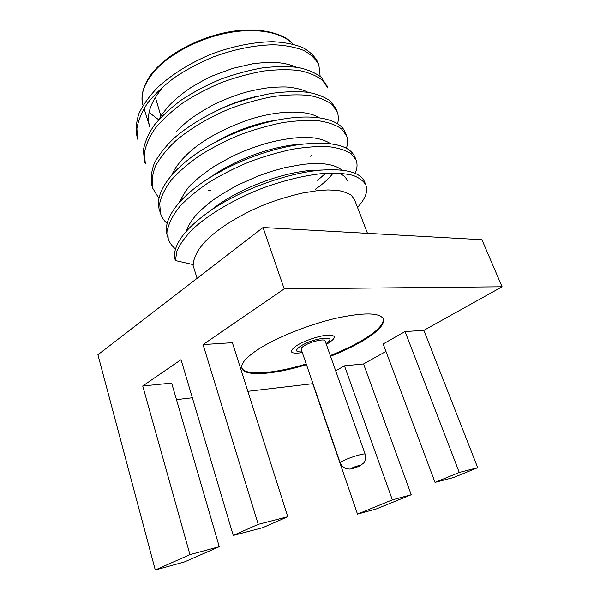 <?xml version="1.0" encoding="UTF-8"?>
<svg xmlns="http://www.w3.org/2000/svg" width="600" height="600" viewBox="0 0 600 600"><rect width="100%" height="100%" fill="white"/><g stroke="black" fill="none" stroke-linecap="round" stroke-linejoin="round"><path stroke-width="0.9" d="M326.055 343.553C339.653 335.115 314.655 337.267 300.938 345.952C294.75 350.19 295.132 352.178 302.085 351.9M365.153 454.215L325.103 340.853C324.765 338.325 310.875 341.543 304.35 345.705C301.995 347.175 300.93 348.337 301.155 349.192L340.185 462.908C340.103 462.465 341.347 461.64 343.913 460.418C351.03 456.99 365.25 452.85 365.153 454.215C366.562 460.912 363.097 463.658 363.39 463.327L359.452 466.08M160.913 116.025L155.363 97.343M330.555 356.288C342.3 351.63 352.673 346.71 361.665 341.52C377.423 332.288 384.675 324.78 383.4 319.013C379.778 312.48 363.788 312.27 335.43 318.382C308.49 324.705 276.78 337.44 258.697 349.035C246.165 357.248 240.57 363.66 241.897 368.288C244.425 376.935 274.185 374.58 306.472 364.673M241.792 367.882C245.085 376.125 274.462 373.68 306.218 363.945M330.3 355.56C342.038 350.91 352.403 345.983 361.395 340.785C376.725 331.8 384.007 324.413 383.235 318.63M341.962 170.16C336.697 165.87 328.178 163.192 313.485 163.485L302.888 164.34L284.812 167.67L270.96 171.525L258.218 175.972L237.712 185.07C225.772 191.595 216.548 197.34 210.038 202.32L201.195 209.873C194.01 216.442 188.175 224.903 186.308 231.233M347.145 180.458C345.99 177.413 343.282 174.968 339.03 173.123M321.81 170.04L310.62 170.422C282.983 172.83 245.483 186.038 219.135 204.12L208.95 211.718M367.493 233.34L354.413 199.343L351.105 195.06C345.99 192.308 341.07 190.71 336.36 190.282L327.945 189.938L318.375 190.507L302.017 193.125C284.58 197.295 269.61 202.185 257.093 207.803C237.127 216.975 221.415 226.718 209.955 237.015M296.438 67.23C290.108 64.492 282.923 62.887 274.875 62.422C269.22 62.19 261.743 62.662 252.442 63.84L232.778 68.377L212.76 75.765L204.623 79.657L191.295 87.338C182.078 93.465 174.3 99.96 167.955 106.83L161.82 114.645L158.79 119.663M307.957 92.31C303.42 89.797 296.812 88.073 288.15 87.135C284.978 86.797 278.985 86.925 270.18 87.502C261.472 88.665 253.462 90.218 246.157 92.16C234.952 95.295 221.468 100.748 215.812 103.59C208.29 107.317 200.002 112.312 190.95 118.575C185.153 123.075 180.172 127.485 176.01 131.797M256.822 96.405C243.233 99.442 229.913 104.153 216.855 110.542M319.343 117.817C306.03 109.267 276.705 110.618 248.947 119.648C219.885 129.96 198.308 142.5 184.23 157.275C178.282 163.545 174.188 169.38 171.938 174.773M283.553 118.965L268.118 121.56C253.042 124.898 238.245 130.185 223.725 137.422L209.235 145.613M324.472 174.442L317.587 180.3L325.71 173.235M330.72 143.76C324.765 140.032 317.76 137.977 309.697 137.595C297.735 136.89 283.05 138.877 265.65 143.572C258.69 145.59 250.462 148.507 240.968 152.34L230.812 157.035L213.593 166.785C205.028 172.695 199.005 177.27 195.532 180.525L192.623 183.3C189.398 185.325 184.852 191.828 178.98 202.815M315.105 189.428C322.928 184.095 328.972 178.605 333.248 172.965M303.915 143.955L291.645 145.072C266.97 148.74 242.812 157.5 219.173 171.352L207.817 178.913M162.015 88.44C150.375 102.337 146.25 115.005 149.64 126.427L144.015 108.442M219.27 546.69L189.96 554.625L155.28 570L184.358 561.967L219.27 546.69L171.66 383.085L142.733 385.972L181.042 359.685L233.243 535.433L262.733 527.678L287.76 516.727L232.38 342.69L203.048 344.58L284.197 288.892L502.088 286.778L423.877 330.337L405.067 331.553L383.168 343.95L435.03 482.377L453.66 477.48L477.705 467.692L423.877 330.337M312.983 383.655L247.853 391.327M192.36 397.785L176.475 399.63M385.972 351.45L363.555 363.938L344.475 365.835L335.685 370.815M155.28 570L97.913 354.757L263.048 227.52L481.92 239.715L502.088 286.778M189.96 554.625L142.733 385.972M287.76 516.727L258.233 524.347L233.243 535.433M258.233 524.347L203.048 344.58M284.197 288.892L263.048 227.52M411.248 494.737L392.347 499.853L357.502 514.118L376.56 508.853L411.248 494.737L363.555 363.938M357.502 514.118L312.78 383.775M209.947 237.022C204.983 241.41 200.888 246.18 197.655 251.325C194.25 258.067 192.847 262.515 193.455 264.69L175.41 260.543L174.398 257.25C173.977 243.285 186.135 227.663 210.877 210.382L219.135 204.12M320.16 76.328L318.877 65.01C315.945 59.22 310.868 54.352 303.653 50.422C295.447 47.205 285.532 45.315 273.907 44.745C254.542 45.112 234.218 49.222 212.94 57.052C199.125 62.865 186.225 69.765 174.233 77.76C163.275 86.093 154.358 94.582 147.48 103.23C141.675 112.08 138.142 120.637 136.868 128.903L138.038 140.078L137.13 137.123L137.625 138.585M326.782 85.185L327.915 88.102L322.5 80.325C316.793 75.915 309.202 72.683 299.722 70.635C289.237 69.3 277.245 69.427 263.73 71.025C249.728 73.53 235.74 77.325 221.767 82.41C207.81 88.275 194.745 95.168 182.572 103.11C171.45 111.36 162.368 119.722 155.34 128.205C149.385 136.86 145.718 145.192 144.33 153.21L145.365 164.002L144.435 160.988L143.392 150.142C144.757 142.095 148.41 133.733 154.35 125.055C161.355 116.55 170.415 108.165 181.523 99.907C193.665 91.965 206.715 85.065 220.657 79.207C234.608 74.137 248.58 70.358 262.575 67.867C276.075 66.3 288.067 66.195 298.553 67.56C308.032 69.645 315.63 72.915 321.345 77.363L327.293 86.67M208.065 190.343L210.405 190.238M310.433 156.21L311.558 155.392M337.597 123.773C338.715 119.445 338.558 115.403 337.132 111.637L331.868 104.302C326.228 100.192 318.683 97.238 309.225 95.453C298.733 94.38 286.695 94.74 273.105 96.54C259.005 99.225 244.905 103.148 230.79 108.315C209.61 116.955 189.84 128.722 175.252 141.278C166.583 149.542 159.983 157.845 155.445 166.185C152.295 174.337 151.425 181.733 152.828 188.392L158.985 198.51M346.38 148.275C347.94 143.715 347.993 139.507 346.53 135.645L341.415 128.767C335.865 124.958 328.365 122.302 318.915 120.802C308.423 119.993 296.347 120.593 282.683 122.61C268.493 125.475 254.265 129.532 240.007 134.782C225.735 140.745 212.333 147.637 199.808 155.453C188.317 163.515 178.905 171.608 171.555 179.73C165.292 187.965 161.34 195.825 159.712 203.303L160.44 213.27C161.625 217.08 163.845 220.485 167.108 223.478M355.147 173.347C357.285 168.51 357.608 164.1 356.115 160.125L351.165 153.72C345.69 150.24 338.243 147.892 328.822 146.678C318.322 146.153 306.21 147.007 292.47 149.243C278.183 152.31 263.835 156.502 249.428 161.835C234.99 167.85 221.415 174.727 208.702 182.483C197.032 190.447 187.433 198.39 179.917 206.31C173.49 214.327 169.395 221.933 167.64 229.125L168.21 238.642C169.417 242.542 171.847 245.97 175.5 248.917M357.51 207.382C365.355 198.862 368.153 191.438 365.895 185.108C363.623 180.968 359.22 177.697 352.695 175.29C345.112 173.498 335.782 172.837 324.712 173.303C306.097 175.065 285.892 179.82 264.097 187.56C235.83 198.21 208.59 214.275 192.638 229.23C185.288 236.767 180.053 244.042 176.933 251.062L175.41 260.543M318.877 65.01L317.76 62.153C314.812 56.325 309.728 51.427 302.505 47.46C294.3 44.213 284.385 42.293 272.767 41.693C253.41 42.023 233.1 46.102 211.845 53.925C191.145 62.385 171.945 74.273 157.898 87.225C149.572 95.797 143.288 104.49 139.05 113.295C136.178 121.95 135.54 129.892 137.13 137.123M337.132 111.637L335.978 108.667L330.683 101.28C325.043 97.125 317.49 94.14 308.025 92.325C297.532 91.215 285.502 91.545 271.92 93.323C257.835 95.977 243.75 99.892 229.65 105.045C208.5 113.677 188.767 125.453 174.21 138.03C165.555 146.317 158.977 154.642 154.455 163.012C151.32 171.195 150.465 178.627 151.882 185.317L152.828 188.392M346.53 135.645L345.353 132.615C340.095 118.515 311.985 112.29 272.61 121.073C254.708 125.07 237.142 131.333 219.915 139.875C176.925 161.235 152.97 191.235 159.48 210.135L160.44 213.27M356.115 160.125L354.915 157.042C349.657 145.118 331.207 140.94 299.558 144.51C269.82 148.972 240.84 159.442 212.618 175.92C178.995 196.013 162.105 219.9 167.227 235.44L168.21 238.642M365.895 185.108L364.665 181.958C360.54 172.387 345.93 168.442 320.835 170.123C287.535 173.01 242.123 189 210.877 210.382M392.347 499.853L344.475 365.835M477.705 467.692L459.27 472.447L405.067 331.553M459.27 472.447L435.03 482.377M358.507 466.425C362.535 464.625 356.483 465.952 352.725 467.7C348.735 469.5 354.803 468.158 358.507 466.425M302.34 352.635C289.875 354.233 288.067 351.832 296.925 345.435C304.83 340.515 319.68 335.58 327.99 335.108C336.308 335.145 336.397 337.837 328.275 343.178L326.317 344.288M292.815 44.1C282.308 32.557 257.678 27.525 229.29 32.595C200.917 37.68 171.735 52.575 155.94 69.6C144.233 82.688 139.935 94.613 143.055 105.368C139.208 94.485 146.197 78.457 156.023 68.715C172.485 50.858 204.09 35.318 233.655 31.155C263.812 26.737 286.545 35.348 292.95 44.13M158.692 119.767L149.078 112.462M192.803 264.54L197.108 278.325M272.61 121.073L268.118 121.56M219.915 139.875L223.725 137.422M299.558 144.51L291.645 145.072M212.618 175.92L219.173 171.352M320.835 170.123L310.62 170.422M340.185 462.908C341.528 466.748 346.905 469.283 346.462 468.787L349.642 469.065C351.293 469.05 354.435 468.112 359.077 466.252"/></g></svg>
